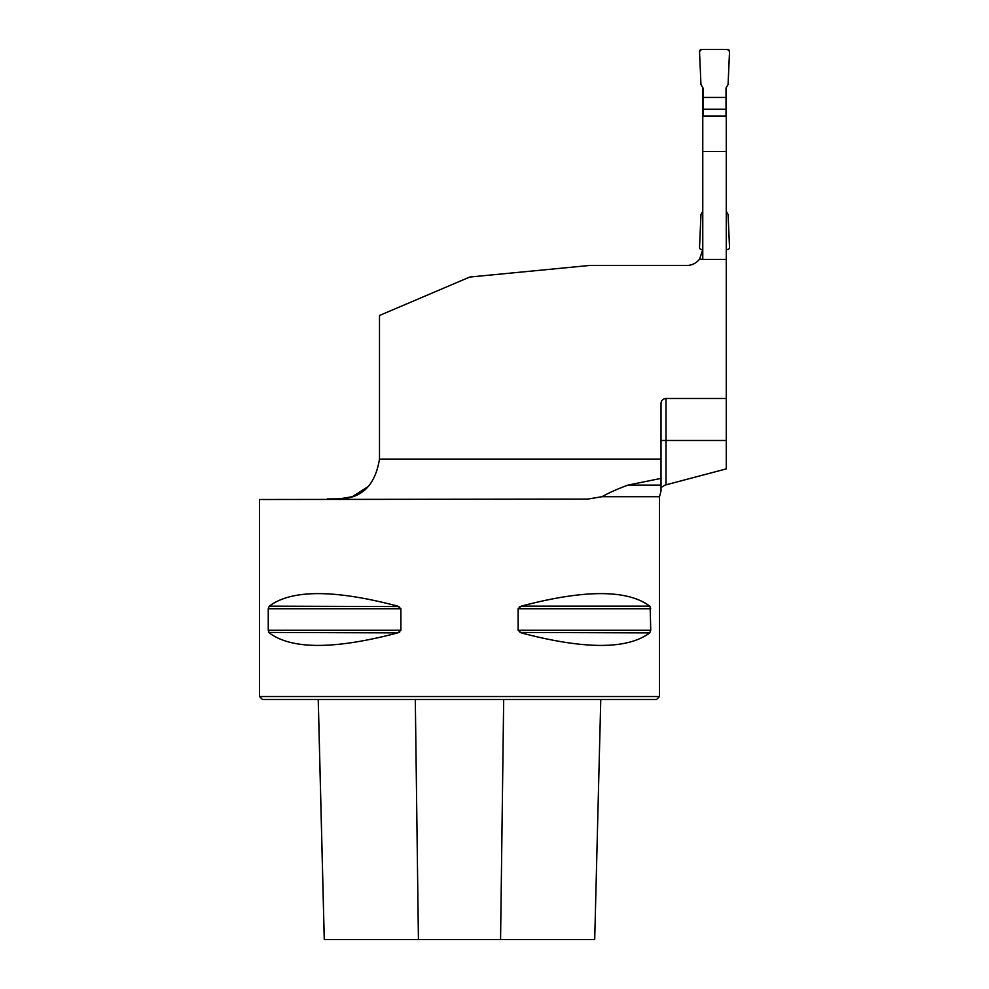 <?xml version="1.0" encoding="UTF-8"?>
<svg xmlns="http://www.w3.org/2000/svg" width="989" height="989" viewBox="0 0 989 989"><rect width="100%" height="100%" fill="white"/><g stroke="black" fill="none" stroke-linecap="round" stroke-linejoin="round"><path stroke-width="1.48" d="M702.771 115.997L726.272 115.997L726.272 151.465L702.771 151.465L702.771 87.588M726.272 115.997L726.272 87.588M726.272 151.465L726.272 259.402L702.771 259.402A27.902 15.997 -90 0 1 699.705 258.895L702.771 249.475L701.522 249.475A2.003 2.003 0 0 1 699.532 247.386L700.966 214.465L702.771 211.337M661.023 490.779L661.023 485.117L661.023 487.602L664.954 485.117L726.272 468.885L726.272 259.402M368.378 486.452L352.257 496.713L339.833 498.802C362.011 498.32 375.239 485.08 379.492 459.094A40.005 40.005 0 0 0 379.492 458.797L379.492 315.479L469.775 277.031L589.506 265.472L686.774 265.472A15.997 15.997 0 0 0 699.705 258.895M379.492 459.094L661.023 459.094L661.023 403.487A4.994 4.994 0 0 1 666.017 398.493L726.272 398.493M627.904 485.117L661.023 485.117L661.023 478.392L627.904 485.117C617.507 488.962 608.865 492.819 601.967 496.713L659.515 496.713L659.515 696.528L259.477 696.528L259.477 499.494L587.54 499.099L601.967 496.713M661.023 459.094L661.023 478.392M339.833 498.802L327.322 498.913L339.833 498.802M650.144 606.566L650.737 630.277L649.761 632.886C627.372 649.588 584.511 649.588 521.203 632.886L518.1 630.277L518.1 608.742L521.203 606.146C584.511 589.444 627.372 589.444 649.761 606.146L521.203 606.146M520.016 606.566L519.25 606.999M520.016 632.453L649.761 632.886M268.254 608.742L269.231 606.146C291.631 589.444 334.48 589.444 397.788 606.146L400.891 608.742L400.891 630.277L397.788 632.886C334.48 649.588 291.631 649.588 269.231 632.886L268.254 630.277L268.254 608.742L400.891 608.742M398.975 606.566L269.231 606.146M268.847 632.453L397.788 632.886M398.975 632.453L399.741 632.033M659.515 696.528L656.523 699.52L262.481 699.52L259.477 696.528M594.71 939.55L600.768 699.52L594.71 939.55L500.57 939.55L503.685 699.52M318.26 699.52L324.281 939.55L500.57 939.55M702.771 151.465L702.771 259.402M703.018 109.272L703.018 97.454L726.025 97.454L726.025 109.272L703.018 109.272L703.018 115.997M703.018 97.454L703.018 88.021L700.966 84.448L699.532 51.539A2.003 2.003 0 0 1 701.522 49.45L727.533 49.45A2.003 2.003 0 0 1 729.523 51.539L728.089 84.448L726.025 88.021L726.025 97.454M726.025 109.272L726.025 115.997M726.272 211.337L728.089 214.465L729.523 247.386A2.003 2.003 0 0 1 727.533 249.475L726.272 249.475M729.523 51.539L728.089 84.448L726.025 88.021L726.025 97.454L703.018 97.454L703.018 88.021L700.966 84.448L699.532 51.539L701.522 49.45L727.533 49.45L729.523 51.539M726.272 440.488L666.017 440.488L666.017 484.833M666.017 398.493L666.017 440.488L661.023 440.488M418.421 939.55L415.306 699.52M268.254 630.277L400.891 630.277M518.1 608.742L650.737 608.742M518.1 630.277L650.737 630.277M661.072 490.804L659.515 496.713M324.256 939.55L318.223 699.52"/></g></svg>
